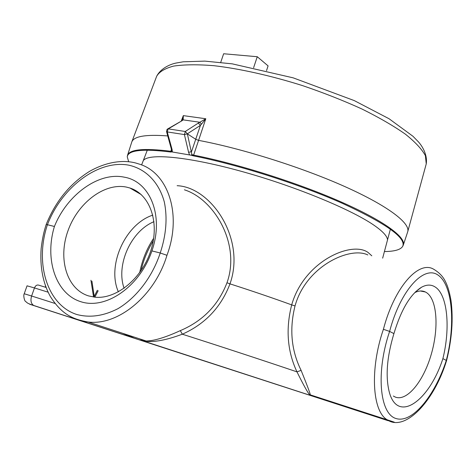 <?xml version="1.0" encoding="UTF-8"?>
<svg xmlns="http://www.w3.org/2000/svg" width="476" height="476" viewBox="0 0 476 476"><rect width="100%" height="100%" fill="white"/><g stroke="black" fill="none" stroke-linecap="round" stroke-linejoin="round"><path stroke-width="0.71" d="M118.381 291.859C106.624 265.424 125.378 223.958 152.82 215.122M153.694 238.25C146.941 248.299 142.27 259.771 139.682 272.665M93.552 297.018L90.946 280.251M133.762 337.96L124.581 333.932M122.749 333.337L133.72 337.942M55.103 303.48L31.606 296.012C30.315 300.451 31 303.599 33.647 305.455L136.767 338.989M344.44 405.939L337.24 404.154L387.672 420.564L34.177 305.705C27.84 303.64 27.888 303.658 34.32 305.741M341.744 405.409L344.808 406.058M442.894 358.618C429.358 400.911 397.609 424.039 389.249 391.938C385.37 376.326 386.923 356.887 393.914 333.611C401.185 309.555 410.407 294.091 421.581 287.207C426.674 284.458 431.238 284.404 435.266 287.058C447.541 294.834 450.558 327.78 442.894 358.618L446.583 360.576C451.95 339.031 453.42 319.015 451.004 300.523C448.999 289.259 446.928 284.571 445.411 281.524C443.025 276.52 439.08 272.409 433.588 269.184C418.684 260.205 394.461 286.986 383.406 329.291C369.697 369.15 372.274 411.407 387.22 419.802L310.346 394.878L311.459 395.752L337.978 404.362M387.238 419.82L394.271 422.152M184.402 189.805C214.17 199.182 240.91 243.986 226.981 282.756L229.991 283.869C251.804 290.866 272.367 297.869 291.687 304.878C285.57 329.005 287.331 351.336 296.976 371.869C303.658 385.364 307.936 393.051 309.811 394.943L310.346 394.884C310.001 392.932 306.925 384.763 301.106 370.364C291.288 350.509 289.265 329.029 295.031 305.931C306.151 265.727 350.384 246.229 367.817 254.952M278.853 385.215L279.442 385.405M414.715 292.657C418.648 290.663 422.206 290.437 425.383 291.978L426.442 292.573C437.218 299.475 439.021 328.071 431.167 354.632C423.462 381.246 407.158 401.56 395.419 397.127L393.319 396.038M383.406 329.291L389.612 331.409L393.914 333.611M54.419 226.475C67.056 194.779 98.675 171.717 124.111 177.143C149.922 181.243 164.256 215.634 151.909 250.911C139.885 286.582 105.892 309.983 80.849 301.719C55.627 293.93 44.441 259.152 54.419 226.475L47.427 224.726C61.684 187.241 98.252 159.519 128.615 165.136C145.585 168.766 158.984 182.124 164.339 202.062C167.564 217.943 166.195 234.918 160.228 252.994C152.38 276.848 136.558 297.577 117.994 308.656C103.601 316.04 89.857 317.986 76.755 314.487C46.922 304.89 34.617 262.889 47.427 224.726L46.16 224.559C55.573 201.259 70.091 183.498 89.72 171.265C109.748 160.007 127.3 159.948 138.385 163.839C167.707 171.824 182.534 213.718 166.963 255.297L160.228 252.994L151.909 250.911M88.744 295.965C66.813 289.39 57.84 258.956 67.884 231.056C77.624 203.068 104.286 182.528 126.455 187.098L129.936 188.014C149.702 194.166 159.865 221.858 151.059 249.912C142.479 278.008 116.739 299.374 95.236 297.208L88.744 295.965M344.957 406.694L363.212 412.621L344.957 406.694M366.972 413.834L376.022 416.78L366.972 413.834M70.799 317.599L53.247 311.893L70.799 317.599M58.352 313.559L50.283 310.941L58.352 313.559M137.124 339.126L136.6 338.924M307.091 394.396L306.633 394.235M311.459 395.752L337.24 404.154M288.748 388.422L292.597 389.671L288.748 388.422M288.438 388.321L294.906 390.421L288.438 388.321M282.679 386.447L286.118 387.565L282.679 386.447M277.663 384.822L288.462 388.327L277.663 384.822M280.001 385.578L288.301 388.261L279.995 385.56M273.878 383.585L276.818 384.543L273.878 383.585M273.789 383.561L282.25 386.304L273.789 383.561M274.717 383.852L264.698 380.598L274.717 383.852M260.485 379.229L272.968 383.287L260.485 379.229M303.147 393.099L314.017 396.633L303.147 393.099M278.412 385.054L291.074 389.166L278.412 385.054M281.816 386.161L292.883 389.755L281.816 386.161M296.822 391.04L300.695 392.295L296.822 391.04M289.575 388.684L302.587 392.914L289.575 388.684M298.494 391.587L307.538 394.521L298.494 391.587M236.941 371.583L249.561 375.683L236.947 371.572M242.349 373.339L254.196 377.188L242.349 373.339M247.163 374.904L258.938 378.729L247.163 374.904M255.386 377.581L264.882 380.663L255.386 377.581M265.34 380.818L256.427 377.92L265.34 380.818M277.21 384.679L280.822 385.852L277.21 384.679M270.332 382.448L282.625 386.441L270.332 382.448M282.625 386.429L294.971 390.457M267.447 381.502L271.07 382.68L267.447 381.502M272.367 383.103L275.985 384.281L272.367 383.103M69.77 316.135C75.357 319.366 81.456 321.324 88.066 322.002L88.149 322.008C118.119 325.882 154.879 295.798 166.963 255.297M128.99 336.014L130.424 335.842M94.165 296.5L97.348 290.271M226.981 282.756C218.347 305.122 202.794 321.08 180.327 330.624L182.326 334.206C205.156 324.031 221.042 307.252 229.985 283.869C246.11 238.345 210.844 187.038 177.126 185.7M139.908 340.007L142.735 340.792C151.82 342.833 165.017 340.637 182.326 334.206C221.435 346.695 265.947 361.326 296.976 371.869L301.106 370.364M180.327 330.624C165.339 337.484 153.956 340.941 146.186 340.995L139.801 339.965M371.792 255.808L367.936 252.357C351.568 240.707 304.081 261.116 291.687 304.878L295.031 305.931M146.162 340.995L142.735 340.792L311.31 395.705M182.135 120.22L183.325 115.626L183.177 119.875L181.332 120.821L183.325 115.626L205.793 118.756L198.593 140.372L195.779 139.313L187.377 133.875L191.953 154.884L193.369 155.854C237.643 164.565 298.678 183.968 341.994 203.163C386 223.452 406.236 237.827 402.72 246.288C400.691 249.698 394.592 251.453 384.418 251.548M407.646 231.973L407.73 231.711C410.389 223.214 388.142 205.959 345.035 186.663C302.016 167.403 242.302 148.56 198.593 140.372L193.369 155.854M167.742 135.934C145.745 134.262 133.75 136.303 131.763 142.044L131.679 142.3M128.675 161.78L127.253 156.782C128.193 150.154 142.687 148.566 170.729 152.022L171.431 149.393M253.607 67.711L257.266 56.727L223.643 53.752L220.733 62.344M266.524 70.621L268.089 65.89L257.266 56.727M187.377 133.893L184.402 134.577L185.331 131.507L187.377 133.875M191.423 155.259L191.768 155.384L191.953 154.884L191.423 155.259L171.538 151.856L171.533 151.172M189.502 154.724L188.597 152.326L191.542 151.648L200.432 125.355L187.342 133.827M171.348 149.077L172.092 149.565L172.389 151.832M185.331 131.507L168.302 128.877L181.963 120.749L167.433 129.085M168.171 128.907L167.255 131.935L166.54 131.572L167.034 129.383L168.302 128.877M198.308 123.1L199.872 122.255L201.461 124.188L200.432 125.355L198.308 123.1L185.313 131.453M201.461 124.188L205.793 118.756L199.872 122.255L183.177 119.875L181.963 120.749M402.72 246.288L403.327 244.997C406.022 237.191 383.662 220.596 340.346 201.598C297.125 182.629 237.179 163.679 193.542 155.105L191.941 154.611L191.15 155.17M171.527 151.189L170.86 151.279C143.913 147.953 129.466 149.321 127.52 155.378L131.715 142.175M171.538 151.856L171.509 151.243M171.074 152.046L171.461 151.427L170.729 152.022M171.515 151.231L171.378 149.184L166.517 131.471M192.863 155.735L191.768 155.384M143.692 160.15C150.059 153.058 190.21 156.949 243.992 172.074C297.714 187.133 353.573 210.529 375.267 226.124C382.877 231.562 386.934 235.971 387.434 239.345M124.111 288.283C115.716 264.918 131.037 230.979 153.986 221.673M33.647 305.455C27.519 303.39 27.691 303.301 25.627 301.439C24.568 301.415 23.116 295.4 24.222 293.757L31.606 296.012L34.474 287.944L48.046 292.163M24.222 293.757L27.049 285.82L34.474 287.944C35.45 285.701 36.777 284.743 38.449 285.082L45.988 287.403M389.612 331.409C400.578 289.723 424.247 264.608 438.325 275.295C452.599 285.374 455.621 324.287 446.31 360.362C434.856 395.883 412.097 423.771 395.978 418.511C379.658 413.906 375.695 372.274 389.612 331.409M389.136 420.867L387.672 420.564M140.462 340.209L310.56 395.485M407.765 231.58L426.246 163.887L425.401 155.682C421.962 149.274 415.298 142.104 405.397 134.178C393.658 125.944 379.182 117.56 361.962 109.016C343.476 100.603 323.698 92.814 302.641 85.644C270.814 75.613 239.672 68.669 213.73 65.67C197.558 64.385 184.188 64.522 173.627 66.093C164.869 68.407 159.204 71.805 156.652 76.291L131.81 141.919M172.092 149.565L167.255 131.935L184.402 134.577L188.597 152.326M153.308 240.689C147.31 250.62 143.24 260.604 141.092 270.648M94.325 297.113L91.916 281.132M415.37 291.99L421.581 287.207M420.344 290.985L425.383 291.978M141.229 194.601L129.936 188.014M320.348 398.686L294.882 390.421M446.583 360.576C433.767 402.494 404.451 432 387.22 419.802M45.398 285.832L45.809 287.349M88.149 322.014C72.768 319.277 61.809 314.517 50.272 296.375C42.911 282.869 39.871 266.941 41.144 248.579C42.531 237.191 43.935 231.735 46.16 224.559M98.163 290.723L94.855 297.173M147.31 150.154L141.598 164.97M390.385 229.135L382.656 258.159M88.09 322.008L146.186 340.995M403.327 244.997L407.688 231.842M127.253 156.782L127.52 155.378M426.246 163.887C427.621 154.599 422.069 145.823 418.249 141.681L412.995 136.297L389.059 118.75L354.293 100.609L293.186 77.85L232.24 63.849L204.841 61.118L183.195 61.803L176.031 63.058C170.795 64.087 160.989 67.949 156.652 76.291"/></g></svg>
